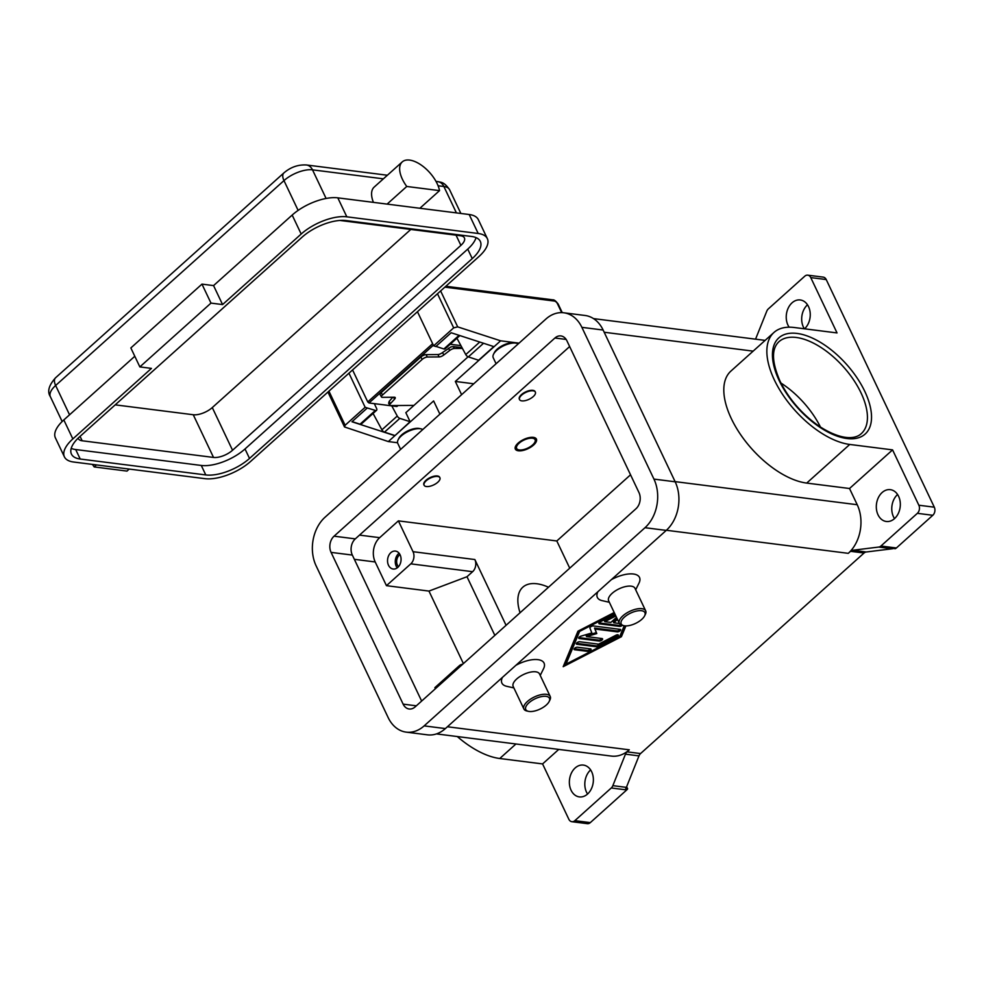 <?xml version="1.0" encoding="UTF-8"?>
<svg xmlns="http://www.w3.org/2000/svg" width="984" height="984" viewBox="0 0 984 984"><rect width="100%" height="100%" fill="white"/><g stroke="black" fill="none" stroke-linecap="round" stroke-linejoin="round"><path stroke-width="1.48" d="M519.109 443.218A10.209 4.44 -25.4 0 1 530.671 438.163A10.209 4.44 -25.4 0 1 534.865 442.185A10.209 4.44 -25.4 0 1 532.627 444.928A10.209 4.44 -25.4 0 1 518.728 449.848A10.209 4.44 -25.4 0 1 519.109 443.218M536.034 438.52A11.66 5.08 -25.4 0 1 535.579 440.734L534.865 442.185M533.599 445.051A11.66 5.08 -25.4 0 1 522.873 450.475A11.66 5.08 -25.4 0 1 515.333 449.073A11.66 5.08 -25.4 0 1 518.138 443.095A11.66 5.08 -25.4 0 1 528.875 437.683A11.66 5.08 -25.4 0 1 536.403 439.073A11.66 5.08 -25.4 0 1 533.599 445.051M518.728 449.848L517.141 449.491A11.66 5.08 -25.4 0 1 515.136 448.446M439.196 356.934A4.084 1.439 150.8 0 0 441.422 356.368A4.084 1.439 150.8 0 0 443.833 354.966L449.713 350.452A4.084 1.439 -29.2 0 1 452.136 349.049A4.084 1.439 -29.2 0 1 454.362 348.484L453.292 346.577L450.93 346.909L442.505 352.579A4.084 1.439 -29.2 0 1 440.094 353.982A4.084 1.439 -29.2 0 1 437.868 354.548L439.196 356.934L427.327 357.02L425.998 354.646A4.084 1.439 150.8 0 0 423.44 355.347A4.084 1.439 150.8 0 0 420.857 357.007L422.185 359.394A4.084 1.439 -29.2 0 1 424.781 357.733A4.084 1.439 -29.2 0 1 427.327 357.02M382.505 395.002L381.177 392.616A4.084 1.439 150.8 0 0 380.058 394.276A4.084 1.439 150.8 0 0 380.132 394.584L381.46 396.97A4.084 1.439 -29.2 0 1 381.386 396.65A4.084 1.439 -29.2 0 1 382.505 395.002L422.185 359.394M413.944 405.396L390.722 405.58A4.084 1.439 -29.2 0 1 389.775 405.224A4.084 1.439 -29.2 0 1 389.726 405.051A4.084 1.439 -29.2 0 1 390.414 403.661L394.584 399.16A4.084 1.439 150.8 0 0 395.285 397.77A4.084 1.439 150.8 0 0 395.224 397.597A4.084 1.439 150.8 0 0 394.276 397.228L382.407 397.327A4.084 1.439 -29.2 0 1 381.46 396.97M392.825 397.241L389.147 401.398L388.742 403.292M417.462 311.719L433.649 345.827L453.673 327.856L457.695 326.873L440.623 290.932M397.561 442.738L388.323 441.57L344.511 426.958L345.126 425.26L365.15 407.29L348.951 373.182M400.107 554.841A9.04 6.728 97.2 0 1 399.898 564.558A9.04 6.728 97.2 0 1 393.169 569.01A9.04 6.728 97.2 0 1 388.496 565.246A9.04 6.728 97.2 0 1 388.717 555.529A9.04 6.728 97.2 0 1 395.445 551.077A9.04 6.728 97.2 0 1 400.107 554.841M399.098 553.217A9.04 6.728 -82.8 0 0 396.232 566.231A9.04 6.728 -82.8 0 0 397.241 567.842M399.996 554.619A7.171 5.338 -82.8 0 0 397.425 565.16A7.171 5.338 -82.8 0 0 398.471 566.71M399.996 172.237A26.248 13.284 -131.9 0 1 402.247 161.905A26.248 13.284 -131.9 0 1 423.034 166.382A26.248 13.284 -131.9 0 1 439.541 190.625L406.761 186.468A26.248 13.284 -131.9 0 1 399.996 172.237M213.565 285.594L222.568 304.573L301.178 234.032A34.993 15.24 -25.4 0 1 346.823 216.824L478.187 233.479A34.993 15.24 -25.4 0 1 487.338 238.62A34.993 15.24 -25.4 0 1 478.913 256.578L250.576 461.459A34.993 15.24 -25.4 0 1 204.93 478.667L73.566 462.013A34.993 15.24 -25.4 0 1 64.415 456.871A34.993 15.24 -25.4 0 1 72.841 438.913L151.45 368.385L139.851 366.909L130.847 347.942L201.966 284.13L213.565 285.594L292.174 215.065A34.993 15.24 -25.4 0 1 337.807 197.845L419.885 208.264L439.541 190.625M373.416 202.36A26.248 13.284 -131.9 0 1 371.927 197.427A26.248 13.284 -131.9 0 1 374.166 187.095L402.247 161.905M96.444 464.915L94.193 466.933A26.248 13.284 -131.9 0 1 92.459 464.411M496.084 363.748L493.23 357.758A14.575 6.347 -25.4 0 1 493.562 354.203A14.575 6.347 -25.4 0 1 496.748 350.279A14.575 6.347 -25.4 0 1 516.612 343.256A14.575 6.347 -25.4 0 1 518.236 343.871M493.562 354.203L494.276 352.752A13.124 5.72 -25.4 0 1 497.141 349.209A13.124 5.72 -25.4 0 1 515.026 342.899L516.612 343.256M521.655 395.113A8.745 3.813 -25.4 0 1 529.712 391.042A8.745 3.813 -25.4 0 1 535.357 392.087A8.745 3.813 -25.4 0 1 533.254 396.577A8.745 3.813 -25.4 0 1 525.21 400.636A8.745 3.813 -25.4 0 1 519.552 399.602A8.745 3.813 -25.4 0 1 521.655 395.113M519.466 399.356A8.745 3.813 -25.4 0 1 519.331 399.123A8.745 3.813 -25.4 0 1 521.434 394.633A8.745 3.813 -25.4 0 1 529.478 390.574A8.745 3.813 -25.4 0 1 535.136 391.62A8.745 3.813 -25.4 0 1 535.222 391.866M623.881 625.689L622.294 625.332A14.575 6.347 -25.4 0 1 619.342 623.339A14.575 6.347 -25.4 0 1 622.847 615.861A14.575 6.347 -25.4 0 1 636.254 609.084A14.575 6.347 -25.4 0 1 645.676 610.83A14.575 6.347 -25.4 0 1 645.356 614.385L644.631 615.836A13.124 5.72 -25.4 0 1 641.765 619.366A13.124 5.72 -25.4 0 1 623.881 625.689A13.124 5.72 -25.4 0 1 624.373 617.165A13.124 5.72 -25.4 0 1 639.243 610.658A13.124 5.72 -25.4 0 1 644.631 615.836M619.342 623.339L608.641 600.806A14.575 6.347 -25.4 0 1 612.146 593.327A14.575 6.347 -25.4 0 1 625.566 586.562A14.575 6.347 -25.4 0 1 634.975 588.297L645.676 610.83M609.342 602.282L602.097 600.634A23.333 10.16 -25.4 0 1 597.891 591.728M422.788 429.516A14.575 6.347 154.6 0 0 421.164 428.901A14.575 6.347 154.6 0 0 401.287 435.924A14.575 6.347 154.6 0 0 398.102 439.848A14.575 6.347 154.6 0 0 397.782 443.403L400.623 449.405M421.152 428.901L419.578 428.544A13.124 5.72 154.6 0 0 401.693 434.867A13.124 5.72 154.6 0 0 398.827 438.397L398.102 439.848M437.794 482.234A8.745 3.813 154.6 0 0 439.909 477.744A8.745 3.813 154.6 0 0 434.252 476.699A8.745 3.813 154.6 0 0 426.207 480.758A8.745 3.813 154.6 0 0 424.104 485.247A8.745 3.813 154.6 0 0 429.75 486.293A8.745 3.813 154.6 0 0 437.794 482.234M424.006 485.001A8.745 3.813 -25.4 0 1 423.87 484.768A8.745 3.813 -25.4 0 1 425.986 480.29A8.745 3.813 -25.4 0 1 434.03 476.219A8.745 3.813 -25.4 0 1 439.676 477.265A8.745 3.813 -25.4 0 1 439.774 477.511M549.17 701.481L549.896 700.03A14.575 6.347 154.6 0 0 550.228 696.475A14.575 6.347 154.6 0 0 540.806 694.729A14.575 6.347 154.6 0 0 527.399 701.506A14.575 6.347 154.6 0 0 523.882 708.984A14.575 6.347 154.6 0 0 526.846 710.977L528.433 711.334A13.124 5.72 154.6 0 0 546.304 705.024A13.124 5.72 154.6 0 0 549.17 701.481A13.124 5.72 154.6 0 0 543.795 696.303A13.124 5.72 154.6 0 0 528.925 702.81A13.124 5.72 154.6 0 0 528.433 711.334M550.228 696.475L539.527 673.954A14.575 6.347 154.6 0 0 530.105 672.207A14.575 6.347 154.6 0 0 516.698 678.972A14.575 6.347 154.6 0 0 513.181 686.451L523.882 708.984M513.894 687.939L506.649 686.291A23.333 10.16 -25.4 0 1 502.443 677.386M820.484 427.093A61.697 31.242 48.1 0 0 780.952 383.047M520.056 612.761A50.036 25.338 -131.9 0 1 522.799 587.214A50.036 25.338 -131.9 0 1 548.494 587.239M666.389 530.265L848.269 553.34L850.533 551.311L864.05 553.02A5.83 4.342 97.2 0 1 865.096 552.319A5.83 4.342 97.2 0 1 866.227 551.987L852.71 550.265L878.749 547.055L892.279 548.777A5.83 4.342 -82.8 0 0 893.361 548.457L895.292 548.703A5.83 4.342 -82.8 0 0 895.342 548.678A5.83 4.342 -82.8 0 0 896.387 547.977L932.807 515.284A5.83 4.342 -82.8 0 0 934.8 511.52A5.83 4.342 -82.8 0 0 934.308 507.191L918.847 505.222A5.83 4.342 97.2 0 1 919.339 509.564A5.83 4.342 97.2 0 1 917.359 513.328L932.807 515.284M896.387 547.977L880.926 546.022A5.83 4.342 97.2 0 1 879.88 546.723A5.83 4.342 97.2 0 1 878.749 547.055M852.71 550.265A5.83 4.342 -82.8 0 0 851.578 550.597A5.83 4.342 -82.8 0 0 850.533 551.311M436.453 733.904L611.384 756.081A34.993 26.039 -82.8 0 0 629.293 749.82L627.042 751.85A5.83 4.342 -82.8 0 0 626.144 752.883A5.83 4.342 -82.8 0 0 625.467 754.162L612.847 785.65A5.83 4.342 97.2 0 1 612.171 786.942A5.83 4.342 97.2 0 1 611.273 787.975L574.853 820.656A5.83 4.342 97.2 0 1 571.864 821.701A5.83 4.342 97.2 0 1 571.544 821.64A5.83 4.342 97.2 0 1 568.85 819.278L542.578 763.928L558.752 749.414M611.273 787.975L626.734 789.931A5.83 4.342 -82.8 0 0 627.62 788.897A5.83 4.342 -82.8 0 0 627.657 788.861L625.726 788.614A5.83 4.342 -82.8 0 0 626.377 787.372L638.985 755.884A5.83 4.342 97.2 0 1 639.674 754.593A5.83 4.342 97.2 0 1 640.559 753.559L627.042 751.85M755.552 339.173L766.757 311.215A5.83 4.342 97.2 0 1 767.446 309.923A5.83 4.342 97.2 0 1 768.332 308.89L804.764 276.209A5.83 4.342 97.2 0 1 807.753 275.163A5.83 4.342 97.2 0 1 808.073 275.225A5.83 4.342 97.2 0 1 810.755 277.586L826.216 279.554A5.83 4.342 -82.8 0 0 823.522 277.18A5.83 4.342 -82.8 0 0 823.202 277.119A5.83 4.342 -82.8 0 0 822.882 277.094M586.993 823.608A5.83 4.342 -82.8 0 0 587.313 823.657A5.83 4.342 -82.8 0 0 590.302 822.624L574.853 820.656M897.568 494.497A16.039 11.943 -82.8 0 0 893.484 516.772A16.039 11.943 -82.8 0 0 894.518 518.605M878.023 514.804A16.039 11.943 97.2 0 1 878.392 497.572A16.039 11.943 97.2 0 1 890.336 489.663A16.039 11.943 97.2 0 1 898.613 496.33A16.039 11.943 97.2 0 1 898.244 513.574A16.039 11.943 97.2 0 1 886.301 521.483A16.039 11.943 97.2 0 1 878.023 514.804M590.621 769.918A16.039 11.943 -82.8 0 0 586.525 792.194A16.039 11.943 -82.8 0 0 587.571 794.026M571.077 790.226A16.039 11.943 97.2 0 1 571.446 772.994A16.039 11.943 97.2 0 1 583.389 765.085A16.039 11.943 97.2 0 1 591.667 771.751A16.039 11.943 97.2 0 1 591.286 788.996A16.039 11.943 97.2 0 1 579.355 796.905A16.039 11.943 97.2 0 1 571.077 790.226M807.495 304.794A16.039 11.943 -82.8 0 0 803.399 327.069A16.039 11.943 -82.8 0 0 804.359 328.791M789.156 327.192A16.039 11.943 97.2 0 1 787.95 325.114A16.039 11.943 97.2 0 1 788.319 307.869A16.039 11.943 97.2 0 1 800.263 299.96A16.039 11.943 97.2 0 1 808.541 306.639A16.039 11.943 97.2 0 1 804.543 328.816M810.755 277.586L837.04 332.936L794.223 327.5A71.906 36.408 -131.9 0 0 773.965 332.457L730.915 371.079A71.906 36.408 -131.9 0 0 740.226 434.067A71.906 36.408 -131.9 0 0 806.708 483.082L849.524 488.507L892.574 449.885L849.758 444.448A71.906 36.408 -131.9 0 1 783.276 395.445A71.906 36.408 -131.9 0 1 773.965 332.457M892.279 548.777L866.227 551.987M864.05 553.02L640.559 753.559M626.734 789.931L590.302 822.624M626.636 786.708L627.657 788.861M826.216 279.554L934.308 507.191M918.847 505.222L892.574 449.885M880.926 546.022L917.359 513.328M848.269 553.34A34.993 26.039 -82.8 0 0 857.224 504.731L849.524 488.507M611.359 579.65A23.333 10.16 -25.4 0 1 633.389 574.004A23.333 10.16 -25.4 0 1 638.985 583.118L635.689 589.785M515.911 665.295A23.333 10.16 -25.4 0 1 537.941 659.649A23.333 10.16 -25.4 0 1 543.525 668.776L540.228 675.43M625.91 625.898L621.421 636.697L563.192 666.685L577.952 631.187L614.201 612.515M542.578 763.928L499.761 758.504A71.906 36.408 -131.9 0 1 457.289 736.549M630.547 474.805L556.809 540.966L569.736 568.186M463.402 663.597L428.962 591.077L466.994 576.722L472.615 571.692A8.745 6.507 -82.8 0 0 474.854 559.539L506.071 625.307M466.994 576.722L494.841 635.381M462.701 664.225A8.745 6.507 -82.8 0 0 459.208 665.811L434.879 687.644L435.395 688.726M129.224 469.073L126.985 471.09L94.193 466.933M387.106 204.106L406.761 186.468M64.415 456.871L55.399 437.892A34.993 15.24 -25.4 0 1 63.825 419.947L134.796 356.269M71.205 448.384A33.53 14.6 154.6 0 0 75.694 449.54L201.277 465.457A33.53 14.6 154.6 0 0 245.016 448.962L467.744 249.112A33.53 14.6 154.6 0 0 476.047 237.624M472.246 258.608L249.518 458.446A33.53 14.6 -25.4 0 1 205.779 474.94L80.208 459.024A33.53 14.6 -25.4 0 1 71.438 454.091A33.53 14.6 -25.4 0 1 79.507 436.884L302.236 237.046A33.53 14.6 -25.4 0 1 345.974 220.551L471.545 236.468A33.53 14.6 -25.4 0 1 480.315 241.4A33.53 14.6 -25.4 0 1 472.246 258.608L467.744 249.112M78.166 438.138A14.575 6.347 154.6 0 0 78.351 438.63A14.575 6.347 154.6 0 0 82.164 440.771L213.528 457.437A14.575 6.347 154.6 0 0 232.544 450.254L460.893 245.373A14.575 6.347 154.6 0 0 464.399 237.894A14.575 6.347 154.6 0 0 460.586 235.754L339.886 220.441M115.214 404.854L193.258 414.744A14.575 6.347 154.6 0 0 212.286 407.573L410.808 229.444M419.885 208.264L469.183 214.512A34.993 15.24 -25.4 0 1 478.335 219.653L487.338 238.62M139.851 366.909L210.982 303.097L222.568 304.573M201.966 284.13L210.982 303.097M460.918 345.63L450.192 344.265M352.567 369.935L367.758 401.927L368.988 402.973L396.417 406.453A2.915 1.476 48.1 0 0 397.241 406.244L398.04 405.519M462.037 347.684A2.915 1.476 -131.9 0 1 461.927 347.672L453.292 346.577M462.431 348.422L454.362 348.484M381.177 392.616L420.857 357.007M425.998 354.646L437.868 354.548M614.606 613.376L579.625 631.396L565.997 664.163L619.748 636.488L624.213 625.75M622.368 625.344A2.189 0.947 -25.4 0 1 619.539 626.39L599.477 623.856A2.189 0.947 -25.4 0 1 598.912 623.524A2.189 0.947 -25.4 0 1 600.338 621.802L613.77 614.877A2.189 0.947 -25.4 0 1 615.111 614.434M615.775 615.849A2.189 0.947 -25.4 0 1 614.877 616.464L604.803 621.654L610.867 622.417L616.501 617.362M617.485 619.453L613.77 622.786L619.428 623.499M574.644 649.735A2.189 0.947 -25.4 0 1 574.066 649.415A2.189 0.947 -25.4 0 1 575.074 647.939A2.189 0.947 -25.4 0 1 577.448 647.226L590.486 648.874A2.189 0.947 -25.4 0 1 591.052 649.194A2.189 0.947 -25.4 0 1 590.043 650.682A2.189 0.947 -25.4 0 1 587.669 651.396L574.644 649.735L574.189 648.788A2.189 0.947 154.6 0 0 574.189 648.788L587.227 650.449A2.189 0.947 154.6 0 0 590.498 648.874M596.636 646.783L576.907 644.274A2.189 0.947 -25.4 0 1 576.341 643.954A2.189 0.947 -25.4 0 1 577.337 642.466A2.189 0.947 -25.4 0 1 579.711 641.752L598.604 644.151L615.849 635.27A2.189 0.947 -25.4 0 1 618.382 635.123A2.189 0.947 -25.4 0 1 616.956 636.845L598.592 646.304A2.189 0.947 -25.4 0 1 596.636 646.783L596.181 645.824A2.189 0.947 154.6 0 0 598.137 645.356L616.501 635.898A2.189 0.947 154.6 0 0 617.829 634.803M595 629.034L596.784 633.573L586.575 636.586L601.987 638.542A2.189 0.947 -25.4 0 1 602.565 638.862A2.189 0.947 -25.4 0 1 601.556 640.35A2.189 0.947 -25.4 0 1 599.182 641.064L579.293 638.542A2.189 0.947 -25.4 0 1 578.727 638.222A2.189 0.947 -25.4 0 1 580.99 636.156L591.851 632.946L589.945 628.124A2.189 0.947 -25.4 0 1 590.978 626.648A2.189 0.947 -25.4 0 1 593.327 625.947L620.08 629.342A2.189 0.947 -25.4 0 1 620.646 629.662A2.189 0.947 -25.4 0 1 619.649 631.138A2.189 0.947 -25.4 0 1 617.263 631.851L595 629.034L594.545 628.087L616.82 630.904A2.189 0.947 154.6 0 0 620.092 629.342M375.199 561.962A17.491 13.026 97.2 0 1 379.676 537.67L398.385 520.868L413.022 551.692A8.745 6.507 97.2 0 1 410.795 563.844L386.454 585.677L375.199 561.962L354.351 559.318M545.911 319.037A34.993 26.039 97.2 0 1 563.82 312.789A34.993 26.039 97.2 0 1 581.876 327.34L653.942 479.097A34.993 26.039 97.2 0 1 644.987 527.707L424.141 725.885A34.993 26.039 97.2 0 1 406.22 732.133A34.993 26.039 97.2 0 1 388.163 717.582L316.11 565.825A34.993 26.039 97.2 0 1 325.052 517.215L545.911 319.037M554.914 338.016A11.66 8.684 97.2 0 1 560.88 335.925A11.66 8.684 97.2 0 1 566.907 340.784L638.96 492.541A11.66 8.684 97.2 0 1 635.984 508.74L415.125 706.906A11.66 8.684 97.2 0 1 409.159 708.997A11.66 8.684 97.2 0 1 403.132 704.138L331.079 552.381A11.66 8.684 97.2 0 1 334.056 536.182L554.914 338.016L566.144 339.431M563.82 312.789L585.074 315.483A34.993 26.039 97.2 0 1 603.13 330.034L675.184 481.803A34.993 26.039 97.2 0 1 666.242 530.401L445.383 728.578A34.993 26.039 97.2 0 1 427.474 734.839L406.22 732.133M569.65 346.553L355.31 538.875A11.66 8.684 -82.8 0 0 352.333 555.074L421.644 701.063M586.575 636.586L586.12 635.639L596.341 632.626L594.545 628.087M579.293 638.542L578.838 637.595A2.189 0.947 154.6 0 0 578.838 637.595L598.739 640.117A2.189 0.947 154.6 0 0 602.011 638.542M596.784 633.573L596.341 632.626M576.907 644.274L576.464 643.327A2.189 0.947 154.6 0 0 576.464 643.327L596.181 645.824M563.807 665.184L565.96 664.077M619.797 636.353L620.966 635.75L625.074 625.873M579.121 630.584L565.542 663.216L565.997 664.163M621.421 636.697L620.966 635.75M579.625 631.396L579.219 630.535M599.477 623.856L599.035 622.897A2.189 0.947 154.6 0 0 599.035 622.897L619.084 625.443A2.189 0.947 154.6 0 0 621.113 624.938M613.77 622.786L613.315 621.839L617.042 618.493M604.803 621.654L604.348 620.707L614.422 615.504A2.189 0.947 154.6 0 0 615.332 614.902M428.962 591.077L386.454 585.677M398.385 520.868L556.809 540.966M461.607 394.682L455.334 381.448L500.622 340.808L457.695 326.873M500.622 340.808L519.048 343.145M455.334 381.448L473.747 383.785M388.323 441.57L433.624 400.931L439.897 414.153M391.755 405.851L397.265 416.048A2.915 1.476 48.1 0 0 399.836 418.372L410.119 421.706L394.879 435.691L351.952 421.755L367.303 407.991L365.15 407.29M433.649 345.827L435.801 346.528L451.152 332.752L494.079 346.688M493.82 346.602L478.618 360.242L468.335 356.897A2.915 1.476 -131.9 0 1 465.764 354.584L456.92 338.225M459.872 335.581L445.088 348.853A2.915 1.476 -131.9 0 1 443.882 348.963L435.949 346.393M468.089 356.811L405.838 412.677L410.119 421.706M367.303 407.991L375.384 410.426A2.915 1.476 48.1 0 0 376.577 410.316A2.915 1.476 48.1 0 0 376.564 408.397L374.314 403.649M394.768 435.469L384.486 432.136A2.915 1.476 -131.9 0 1 381.915 429.811L373.071 413.464M376.577 410.316L361.239 424.092A2.915 1.476 -131.9 0 1 360.033 424.202L352.1 421.632M558.248 304.327A2.915 1.267 154.6 0 0 558.186 304.093A2.915 1.267 154.6 0 0 557.424 303.662L561.679 312.629M444.829 287.156L554.373 301.055A2.915 1.476 -131.9 0 1 557.424 303.662M552.701 299.825A2.915 2.165 97.2 0 1 552.86 299.837A2.915 2.165 97.2 0 1 553.02 299.862A2.915 2.165 97.2 0 1 554.373 301.055M438.089 185.767L443.87 186.505A11.66 8.684 -82.8 0 0 438.495 181.757A11.66 8.684 -82.8 0 0 437.855 181.646L436.01 181.413M298.127 210.392L283.97 180.601A21.869 9.52 -25.4 0 1 312.506 169.838A11.66 8.684 -82.8 0 0 307.119 165.103A11.66 8.684 -82.8 0 0 306.479 164.98C298.164 164.5 290.637 167.145 283.909 172.901L55.571 377.782A11.66 5.904 48.1 0 0 54.71 379.061A11.66 5.904 48.1 0 0 55.633 385.482L283.97 180.601A11.66 5.904 -131.9 0 1 283.048 174.18A11.66 5.904 -131.9 0 1 283.909 172.901M861 392.837A61.697 31.242 -131.9 0 1 861.332 433.587C855.44 439.344 841.185 440.598 818.872 426.023C801.899 414.079 788.922 399.073 779.943 380.98C771.727 361.903 771.382 348.816 778.91 341.731A61.697 31.242 -131.9 0 1 819.795 346.712A61.697 31.242 -131.9 0 1 861 392.837M864.801 391.411A64.624 32.718 48.1 0 0 797.04 333.428A64.624 32.718 48.1 0 0 779.18 380.55A64.624 32.718 48.1 0 0 846.941 438.52A64.624 32.718 48.1 0 0 864.801 391.411M626.377 787.372L612.847 785.65M625.467 754.162L638.985 755.884M447.412 726.758L629.293 749.82M499.761 758.504L515.948 743.978M675.11 481.631L857.224 504.731M604.176 332.248L753.154 351.14M849.758 444.448L806.708 483.082M62.152 421.521L50.369 396.7A21.869 9.52 -25.4 0 1 55.633 385.482L69.556 414.805M326.098 198.46L312.506 169.838L383.379 178.83M456.404 212.888L443.87 186.505A21.869 9.52 -25.4 0 1 449.59 189.715C443.722 181.142 440.328 182.47 437.855 181.646M249.518 458.446L245.016 448.962M80.208 459.024L75.694 449.54M205.779 474.94L201.277 465.457M456.047 235.176L460.893 245.373M212.286 407.573L232.544 450.254M63.825 419.947L72.841 438.913M292.174 215.065L301.178 234.032M337.807 197.845L346.823 216.824M469.183 214.512L478.187 233.479M193.258 414.744L213.528 457.437M80.073 436.379L82.164 440.771M433.354 345.212L368.988 402.973M397.438 405.531L396.417 406.453M432.64 343.699L367.758 401.927M448.446 348.176L449.713 350.452M379.676 537.67L359.517 535.111M445.383 728.578L424.141 725.885M666.242 530.401L644.987 527.707M675.184 481.803L653.942 479.097M603.13 330.034L581.876 327.34M355.31 538.875L334.056 536.182M352.333 555.074L331.079 552.381M416.343 705.811L403.132 704.138M599.182 641.064L598.739 640.117M617.263 631.851L616.82 630.904M616.956 636.845L616.501 635.898M598.592 646.304L598.137 645.356M587.669 651.396L587.227 650.449M614.877 616.464L614.422 615.504M619.539 626.39L619.084 625.443M410.795 563.844L472.615 571.692M413.022 551.692L474.854 559.539M345.126 425.26L328.927 391.152M437.486 293.749L453.673 327.856M443.882 348.963L459.073 335.323M465.764 354.584L479.749 342.038M468.335 356.897L483.538 343.268M384.486 432.136L399.836 418.372M381.915 429.811L397.265 416.048M360.033 424.202L375.384 410.426M390.414 403.661L389.147 401.398M393.514 397.241L394.584 399.16M443.833 354.966L442.505 352.579M388.606 403.12L389.775 405.224M445.826 286.258L552.86 299.837C554.078 299.591 555.862 301.006 558.186 304.093L562.258 312.654M327.943 392.038L344.511 426.958M387.376 175.238L306.479 164.98M823.202 277.119L807.753 275.163M587.313 823.657L571.864 821.701M50.369 396.7C47.06 391.607 48.794 385.31 55.571 377.782M460.869 213.454L449.59 189.715M765.134 340.39L593.537 318.619"/></g></svg>
